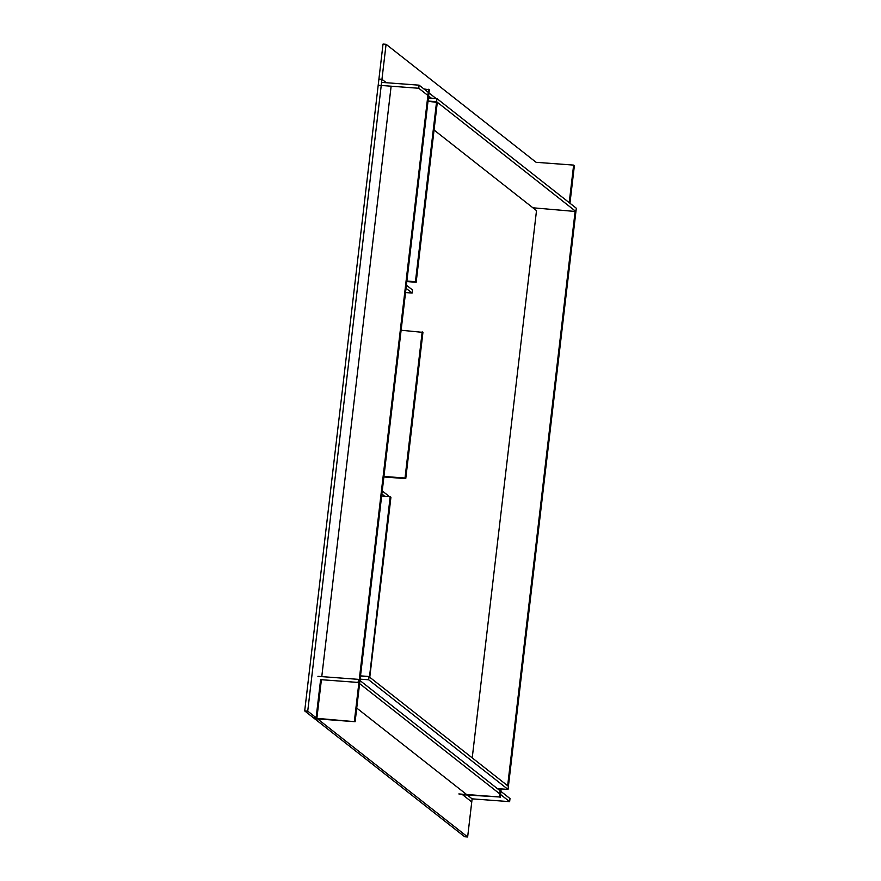 <?xml version="1.0" encoding="UTF-8"?>
<svg xmlns="http://www.w3.org/2000/svg" width="881" height="881" viewBox="0 0 881 881"><rect width="100%" height="100%" fill="white"/><g stroke="black" fill="none" stroke-linecap="round" stroke-linejoin="round"><path stroke-width="1.32" d="M575.943 211.33L576.306 208.235L436.943 98.595L436.58 101.689L575.634 211.297M428.397 97.956L436.943 98.595M428.045 101.051L436.58 101.689M508.106 786.116L507.368 785.533M532.928 207.795L575.921 211.528L508.425 786.138M575.183 210.944L507.676 785.555M360.131 679.152L368.665 679.791L369.029 676.696L360.494 676.068M369.029 676.696L508.403 786.337L508.04 789.431L368.665 679.791M497.391 788.638L508.04 789.431M428.012 101.249L437.295 102.471L416.173 282.272L415.436 281.689L436.558 101.888M406.835 281.568L416.173 282.272M415.436 281.689L406.89 281.05M369.48 677.048L390.173 496.697L381.638 496.058M369.8 677.082L390.922 497.28L390.173 496.697M360.516 675.859L369.051 676.498M401.119 330.232L422.935 332.379L405.756 478.603L383.874 476.973M422.197 331.796L405.018 478.02L405.756 478.603M405.018 478.02L383.94 476.456M382.244 490.926L388.323 495.706L388.224 496.554M384.777 496.3L381.88 494.021M406.042 288.274L412.121 293.054L412.484 289.959L406.405 285.18M412.121 293.054L405.546 292.558M472.227 757.88L536.507 210.625L434.058 130.025M355.131 721.715L316.874 718.334L307.733 711.143L381.958 79.29L378.918 79.059L304.694 710.923L314.572 718.687L355.131 721.715L429.355 89.851L423.871 88.915M307.733 711.143L304.694 710.923M354.382 721.132L428.618 89.267M316.874 718.334L321.345 680.231L320.607 679.647L316.125 717.751L313.085 717.53L464.606 836.719L467.646 836.95L316.125 717.751M321.774 676.619L391.098 86.481M386.33 82.726L381.958 79.29M418.75 88.265L419.114 85.171L381.594 82.374L386.076 44.281L383.026 44.05L378.191 85.237L418.75 88.265L431.36 98.176M386.076 44.281L536.111 162.313L573.63 165.099L569.214 202.652M419.114 85.171L436.095 98.529M317.92 676.333L358.49 679.361L510 798.549L509.636 801.644L472.117 798.847L471.753 801.941L462.624 794.75L499.395 796.964L458.836 793.946M500.353 788.858L499.395 796.964M573.63 165.099L574.368 165.683L569.952 203.236M501.157 788.913L500.144 797.547M358.49 679.361L358.127 682.445L320.607 679.647M509.636 801.644L358.127 682.445M467.646 836.95L472.117 798.847L467.359 795.103M466.622 794.519L356.728 708.071"/></g></svg>
